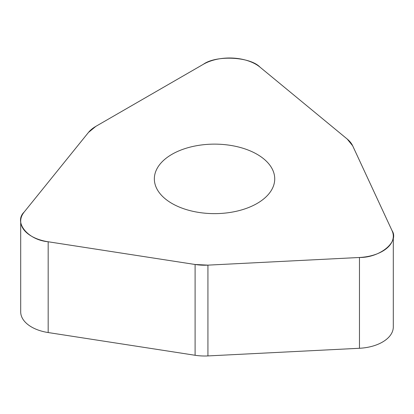 <?xml version="1.0" encoding="UTF-8"?>
<svg xmlns="http://www.w3.org/2000/svg" width="414" height="414" viewBox="0 0 414 414"><rect width="100%" height="100%" fill="white"/><g stroke="black" fill="none" stroke-linecap="round" stroke-linejoin="round"><path stroke-width="0.62" d="M88.461 132.449L24.172 212.046A37.063 21.399 0 0 0 20.7 221.092A37.063 21.399 0 0 0 48.169 241.76L195.103 264.489A37.063 21.399 0 0 0 207.926 265.136L359.466 257.482A37.063 21.399 0 0 0 393.3 236.166A37.063 21.399 0 0 0 392.037 230.629L352.666 145.795A37.063 21.399 0 0 0 347.227 139.063L259.976 67.12A37.063 21.399 0 0 0 203.409 64.263L95.841 126.363A37.063 21.399 0 0 0 88.461 132.449M219.782 144.263A60.19 34.75 0 0 0 154.35 178.884A60.19 34.75 0 0 0 214.54 213.634A60.19 34.75 0 0 0 274.725 178.884A60.19 34.75 0 0 0 219.782 144.263M393.3 236.166L393.3 326.951A37.063 21.399 180 0 1 359.466 348.272L207.926 355.926A37.063 21.399 180 0 1 195.103 355.274L48.169 332.546A37.063 21.399 180 0 1 20.7 311.877L20.7 221.092M359.373 257.487L207.942 265.136L195.092 264.489L48.262 241.771C27.79 240.006 13.398 222.189 24.214 211.994L88.456 132.459L95.851 126.358L203.336 64.299C216.227 54.948 250.154 56.661 260.028 67.166L347.222 139.052L352.671 145.8L392.011 230.572C399.598 241.693 380.068 257.803 359.373 257.487M48.169 241.76L48.169 332.546M195.103 355.274L195.103 264.489M207.926 265.136L207.926 355.926M359.466 348.272L359.466 257.482"/></g></svg>
